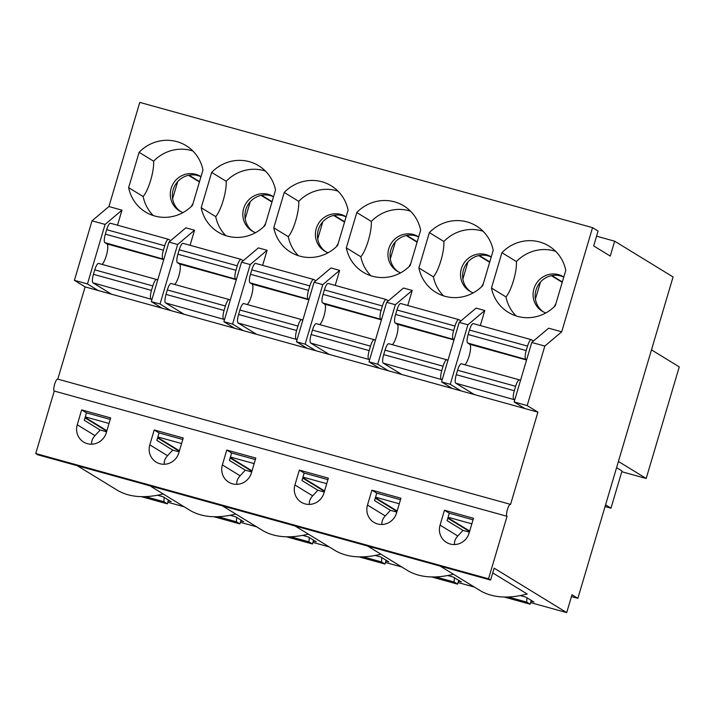 <?xml version="1.0" encoding="UTF-8"?>
<svg xmlns="http://www.w3.org/2000/svg" width="715" height="715" viewBox="0 0 715 715"><rect width="100%" height="100%" fill="white"/><g stroke="black" fill="none" stroke-linecap="round" stroke-linejoin="round"><path stroke-width="1.07" d="M565.771 270.35L555.305 305.68A38.887 37.546 121.5 0 1 508.302 312.348A38.887 37.546 121.5 0 1 491.455 288.02L501.921 252.681A38.887 37.546 121.5 0 1 548.923 246.023A38.887 37.546 121.5 0 1 565.771 270.35M516.087 315.923A38.887 37.546 121.5 0 1 505.961 296.904C511.413 290.594 517.043 271.718 516.427 261.574A38.887 37.546 121.5 0 1 555.653 251.331M516.427 261.574L501.921 252.681M505.961 296.904L491.455 288.02M480.328 325.566L484.788 310.524L467.905 324.789L450.271 384.304L460.987 390.873L524.837 408.533L514.13 401.973L531.754 342.458L548.637 328.185L561.704 331.805L592.556 227.647L598.08 231.034L593.673 245.915L610.261 256.077L614.668 241.196L673.065 276.964L577.872 598.348L571.991 594.755L566.709 612.603L494.137 568.157L490.615 580.062L488.542 578.793L507.051 516.302A6.221 1.564 -74.5 0 1 507.364 509.715A6.221 1.564 -74.5 0 1 510.474 504.352A6.221 1.564 -74.5 0 1 510.573 504.397L537.903 412.144L527.187 405.584L544.821 346.069L561.704 331.805M563.769 277.116A20.226 19.528 -58.5 0 0 538.046 285.374A20.226 19.528 -58.5 0 0 543.293 311.847M473.044 519.787L449.297 513.218L447.098 520.654L462.989 530.396L469.38 532.157M490.615 580.062L37.824 454.803L35.75 453.533L54.26 391.042A6.221 1.564 -74.5 0 1 54.581 384.456A6.221 1.564 -74.5 0 1 57.683 379.093A6.221 1.564 -74.5 0 1 57.79 379.138L85.112 286.894L74.396 280.334L92.029 220.81L108.912 206.546L139.765 102.397L592.556 227.647M106.267 432.798L110.673 417.918L81.653 409.892L77.247 424.764A15.551 15.015 -58.5 0 0 83.628 442.049A15.551 15.015 -58.5 0 0 106.267 432.798M178.83 452.872L183.237 437.991L154.217 429.965L149.81 444.837A15.551 15.015 -58.5 0 0 156.192 462.122A15.551 15.015 -58.5 0 0 178.83 452.872M251.394 472.946L255.8 458.065L226.78 450.039L222.365 464.911A15.551 15.015 -58.5 0 0 228.755 482.196A15.551 15.015 -58.5 0 0 251.394 472.946M323.958 493.019L328.364 478.138L299.335 470.104L294.929 484.985A15.551 15.015 -58.5 0 0 301.319 502.27A15.551 15.015 -58.5 0 0 323.958 493.019M396.521 513.093L400.927 498.212L371.898 490.177L367.492 505.058A15.551 15.015 -58.5 0 0 373.882 522.343A15.551 15.015 -58.5 0 0 396.521 513.093M469.085 533.158L473.491 518.286L444.462 510.251L440.056 525.132A15.551 15.015 -58.5 0 0 446.446 542.408A15.551 15.015 -58.5 0 0 469.085 533.158M488.542 578.793L35.75 453.533M507.051 516.302L54.26 391.042M566.709 612.603L530.601 602.62M474.367 587.06L458.038 582.546M401.803 566.986L385.474 562.473M329.24 546.921L312.911 542.399M256.685 526.848L240.347 522.325M184.121 506.774L167.784 502.252M440.136 566.101L480.838 591.028C493.091 597.865 508.553 598.866 527.205 594.022L492.733 572.903M157.631 495.263L163.154 496.791L171.1 501.662L168.195 500.858M302.758 535.41L308.281 536.938L316.227 541.809L313.322 541.005M447.885 575.557L453.399 577.085L461.354 581.956L458.449 581.152M520.44 595.631L525.963 597.159L533.917 602.03L531.013 601.226M375.321 555.484L380.845 557.012L388.79 561.883L385.886 561.078M230.194 515.336L235.718 516.865L243.663 521.736L240.758 520.931M577.872 598.348L571.455 596.578M614.668 241.196L596.551 236.182M275.525 190.056L265.059 225.395A38.887 37.546 121.5 0 1 218.048 232.053A38.887 37.546 121.5 0 1 201.201 207.725L211.667 172.395A38.887 37.546 121.5 0 1 258.678 165.728A38.887 37.546 121.5 0 1 275.525 190.056M420.643 230.203L410.178 265.533A38.887 37.546 121.5 0 1 363.175 272.201A38.887 37.546 121.5 0 1 346.328 247.873L356.794 212.534A38.887 37.546 121.5 0 1 403.796 205.875A38.887 37.546 121.5 0 1 420.643 230.203M85.112 286.894L98.17 290.505L87.462 283.944L105.087 224.43L121.97 210.156L108.912 206.546M121.97 210.156L117.519 225.207M170.733 310.578L160.026 304.018L177.651 244.503L194.534 230.23L185.828 227.826L168.946 242.09L151.312 301.605L162.028 308.165L234.592 328.239L223.875 321.679L241.509 262.164L258.392 247.899L267.097 250.304L262.637 265.354M194.534 230.23L190.074 245.281M339.661 270.377L330.956 267.964L314.073 282.237L322.778 284.642L339.661 270.377L335.201 285.419M412.224 290.451L403.51 288.038L386.636 302.311L395.341 304.715L412.224 290.451L407.765 305.493M484.788 310.524L476.074 308.111L459.191 322.385L467.905 324.789M493.207 250.277L482.741 285.607A38.887 37.546 121.5 0 1 435.739 292.274A38.887 37.546 121.5 0 1 418.892 267.946L429.358 232.607A38.887 37.546 121.5 0 1 476.36 225.949A38.887 37.546 121.5 0 1 493.207 250.277M348.089 210.13L337.623 245.459A38.887 37.546 121.5 0 1 290.612 252.127A38.887 37.546 121.5 0 1 273.765 227.799L284.23 192.46A38.887 37.546 121.5 0 1 331.242 185.802A38.887 37.546 121.5 0 1 348.089 210.13M202.962 169.982L192.496 205.321A38.887 37.546 121.5 0 1 145.485 211.98A38.887 37.546 121.5 0 1 128.637 187.652L139.103 152.322A38.887 37.546 121.5 0 1 186.115 145.654A38.887 37.546 121.5 0 1 202.962 169.982M105.087 224.43L92.029 220.81M87.462 283.944L74.396 280.334M537.903 412.144L524.837 408.533M460.987 390.873L452.273 388.459L441.566 381.899L459.191 322.385M234.592 328.239L452.273 388.459M98.17 290.505L162.028 308.165M273.514 196.822A20.226 19.528 -58.5 0 0 247.792 205.08A20.226 19.528 -58.5 0 0 253.047 231.553M182.799 439.493L159.052 432.924L156.844 440.369L172.744 450.101L179.125 451.871M222.454 505.88L263.147 530.807C275.06 537.492 290.138 538.592 308.353 534.123M255.353 459.566L231.615 452.997L229.408 460.433L245.308 470.175L240.106 475.779C237.505 478.657 236.433 481.508 236.88 484.332M231.615 452.997L226.78 450.039M328.131 252.726A20.226 19.528 121.5 0 1 324.547 251.028A20.226 19.528 121.5 0 1 316.245 228.559A20.226 19.528 121.5 0 1 345.676 216.538A20.226 19.528 121.5 0 1 346.105 216.806M346.078 216.895A20.226 19.528 -58.5 0 0 320.356 225.154A20.226 19.528 -58.5 0 0 325.611 251.626M298.396 255.711A38.887 37.546 121.5 0 1 288.279 236.692C293.731 230.373 299.353 211.506 298.745 201.353A38.887 37.546 121.5 0 1 337.963 191.111M245.308 470.175L251.689 471.945M255.568 232.661A20.226 19.528 121.5 0 1 251.984 230.954A20.226 19.528 121.5 0 1 243.681 208.485A20.226 19.528 121.5 0 1 273.112 196.464A20.226 19.528 121.5 0 1 273.541 196.732M225.833 235.637A38.887 37.546 121.5 0 1 215.716 216.618C221.167 210.299 226.789 191.432 226.181 181.279A38.887 37.546 121.5 0 1 265.408 171.037M215.716 216.618L201.201 207.725M226.181 181.279L211.667 172.395M153.269 215.564A38.887 37.546 121.5 0 1 143.152 196.545L128.637 187.652M143.152 196.545C148.604 190.226 154.226 171.359 153.618 161.206L139.103 152.322M200.96 176.748A20.226 19.528 -58.5 0 0 175.229 185.006A20.226 19.528 -58.5 0 0 180.484 211.479M110.235 419.419L86.488 412.85L84.29 420.295L100.18 430.028L106.571 431.797M149.891 485.807L190.583 510.733C202.506 517.419 217.575 518.527 235.789 514.049M172.744 450.101L167.542 455.705C164.942 458.583 163.869 461.434 164.316 464.258M159.052 432.924L154.217 429.965M298.745 201.353L284.23 192.46M288.279 236.692L273.765 227.799M295.018 525.954L335.71 550.881C347.624 557.566 362.693 558.665 380.916 554.197M309.443 504.406C308.987 501.581 310.069 498.73 312.669 495.852L317.871 490.249L324.253 492.009M327.917 479.64L304.179 473.071L301.971 480.507L317.871 490.249M304.179 473.071L299.335 470.104M400.695 272.799A20.226 19.528 121.5 0 1 397.111 271.101A20.226 19.528 121.5 0 1 388.808 248.632A20.226 19.528 121.5 0 1 418.239 236.611A20.226 19.528 121.5 0 1 418.668 236.88M370.96 275.784A38.887 37.546 121.5 0 1 360.843 256.765C366.294 250.447 371.916 231.58 371.308 221.427A38.887 37.546 121.5 0 1 410.526 211.184M418.641 236.969A20.226 19.528 -58.5 0 0 392.919 245.227A20.226 19.528 -58.5 0 0 398.175 271.7M371.308 221.427L356.794 212.534M360.843 256.765L346.328 247.873M367.582 546.028L408.274 570.954C420.188 577.64 435.256 578.739 453.48 574.27M382.007 524.479C381.551 521.655 382.632 518.804 385.233 515.926L390.435 510.322L396.816 512.083M400.48 499.714L376.742 493.144L374.535 500.58L390.435 510.322M376.742 493.144L371.898 490.177M473.259 292.873A20.226 19.528 121.5 0 1 469.675 291.175A20.226 19.528 121.5 0 1 461.372 268.706A20.226 19.528 121.5 0 1 490.803 256.685A20.226 19.528 121.5 0 1 491.232 256.953M443.523 295.849A38.887 37.546 121.5 0 1 433.406 276.839C438.849 270.52 444.48 251.653 443.872 241.5A38.887 37.546 121.5 0 1 483.09 231.258M491.205 257.043A20.226 19.528 -58.5 0 0 465.483 265.301A20.226 19.528 -58.5 0 0 470.729 291.774M443.872 241.5L429.358 232.607M433.406 276.839L418.892 267.946M454.57 544.553C454.114 541.729 455.187 538.878 457.797 536L462.989 530.396M449.297 513.218L444.462 510.251M545.822 312.947A20.226 19.528 121.5 0 1 542.238 311.24A20.226 19.528 121.5 0 1 533.935 288.78A20.226 19.528 121.5 0 1 563.366 276.759A20.226 19.528 121.5 0 1 563.795 277.027M544.821 346.069L531.754 342.458M527.187 405.584L514.13 401.973M450.271 384.304L441.566 381.899M388.424 370.799L377.708 364.23L369.003 361.826L386.636 302.311M377.708 364.23L395.341 304.715M379.719 368.386L369.003 361.826M315.86 350.725L305.144 344.165L296.439 341.752L314.073 282.237M305.144 344.165L322.778 284.642M307.155 348.312L296.439 341.752M243.297 330.652L232.59 324.092L250.214 264.577L241.509 262.164M250.214 264.577L267.097 250.304M232.59 324.092L223.875 321.679M177.651 244.503L168.946 242.09M160.026 304.018L151.312 301.605M77.327 465.733L118.02 490.66C129.942 497.345 145.011 498.453 163.226 493.976M91.761 444.185C91.305 441.361 92.378 438.51 94.979 435.632L100.18 430.028M86.488 412.85L81.653 409.892M183.013 212.587A20.226 19.528 121.5 0 1 179.429 210.88A20.226 19.528 121.5 0 1 171.126 188.411A20.226 19.528 121.5 0 1 200.549 176.391A20.226 19.528 121.5 0 1 200.987 176.659M153.618 161.206A38.887 37.546 121.5 0 1 192.844 150.963M651.472 349.867L679.25 366.884L646.199 478.478L618.421 461.461M236.737 517.49L236.424 521.789L239.882 523.907L241.009 520.109M239.882 523.907L214.053 516.766M236.424 521.789L218.147 516.739M309.291 537.564L308.987 541.863L312.446 543.981L313.572 540.183M312.446 543.981L286.617 536.84M308.987 541.863L290.71 536.804M381.855 557.637L381.551 561.936L385.001 564.055L386.127 560.256M385.001 564.055L359.18 556.905M381.551 561.936L363.274 556.878M454.418 577.711L454.114 582.01L457.564 584.128L458.69 580.321M457.564 584.128L431.735 576.978M454.114 582.01L435.837 576.951M526.982 597.785L526.678 602.084L530.128 604.202L531.254 600.394M530.128 604.202L504.298 597.052M526.678 602.084L508.401 597.025M605.569 504.844L610.985 508.168L605.069 506.533M610.985 508.168L622.005 470.971L616.58 467.646M646.199 478.478L621.782 471.721M164.173 497.417L163.86 501.716L167.319 503.834L141.49 496.693M163.86 501.716L145.583 496.666M167.319 503.834L168.445 500.035M464.902 364.766A10.886 2.735 105.5 0 0 469.701 353.889A10.886 2.735 105.5 0 0 469.755 344.29L467.681 343.021A7.776 1.948 105.5 0 1 468.164 334.522L469.478 330.062A7.776 1.948 105.5 0 1 473.285 323.618L531.334 339.679A7.776 1.948 105.5 0 0 527.536 346.114L469.478 330.062M526.66 359.645L467.681 343.021M461.515 363.855A7.776 1.948 105.5 0 0 461.381 363.792L519.43 379.853A7.776 1.948 105.5 0 1 519.564 379.906L520.493 380.478M514.764 399.819L455.786 383.195L474.358 394.564M519.43 379.853A7.776 1.948 105.5 0 0 515.631 386.288L514.308 390.756A7.776 1.948 105.5 0 0 513.835 399.247M514.308 390.756L456.259 374.696A7.776 1.948 105.5 0 0 455.786 383.195M533.497 340.983L531.46 339.732A7.776 1.948 105.5 0 0 531.334 339.679M527.536 346.114L526.213 350.582A7.776 1.948 105.5 0 0 525.731 359.082M461.381 363.792A7.776 1.948 105.5 0 0 457.582 370.227L456.259 374.696M392.338 344.693A10.886 2.735 105.5 0 0 397.138 333.816A10.886 2.735 105.5 0 0 397.191 324.217L395.118 322.948A7.776 1.948 105.5 0 1 395.601 314.448L396.923 309.988A7.776 1.948 105.5 0 1 400.722 303.544L458.771 319.605A7.776 1.948 105.5 0 0 454.972 326.04L396.923 309.988M454.105 339.571L395.118 322.948M388.951 343.781A7.776 1.948 105.5 0 0 388.826 343.718L446.875 359.779A7.776 1.948 105.5 0 1 447 359.833L447.93 360.405M442.201 379.745L383.222 363.122L401.794 374.49M446.875 359.779A7.776 1.948 105.5 0 0 443.068 366.214L441.745 370.683A7.776 1.948 105.5 0 0 441.271 379.182M441.745 370.683L383.696 354.622A7.776 1.948 105.5 0 0 383.222 363.122M460.934 320.91L458.905 319.659A7.776 1.948 105.5 0 0 458.771 319.605M454.972 326.04L453.65 330.509A7.776 1.948 105.5 0 0 453.176 339.008M388.826 343.718A7.776 1.948 105.5 0 0 385.019 350.162L383.696 354.622M319.775 324.619A10.886 2.735 105.5 0 0 324.574 313.742A10.886 2.735 105.5 0 0 324.637 304.143L322.563 302.874A7.776 1.948 105.5 0 1 323.037 294.374L324.36 289.915A7.776 1.948 105.5 0 1 328.158 283.471L386.207 299.531A7.776 1.948 105.5 0 0 382.409 305.975L324.36 289.915M381.542 319.498L322.563 302.874M316.387 323.707A7.776 1.948 105.5 0 0 316.262 323.645L374.311 339.705A7.776 1.948 105.5 0 1 374.437 339.759L375.366 340.331M369.637 359.672L310.659 343.048L329.231 354.425M374.311 339.705A7.776 1.948 105.5 0 0 370.504 346.14L369.181 350.609A7.776 1.948 105.5 0 0 368.708 359.109M369.181 350.609L311.132 334.548A7.776 1.948 105.5 0 0 310.659 343.048M388.379 300.836L386.341 299.594A7.776 1.948 105.5 0 0 386.207 299.531M382.409 305.975L381.086 310.435A7.776 1.948 105.5 0 0 380.612 318.935M316.262 323.645A7.776 1.948 105.5 0 0 312.455 330.089L311.132 334.548M247.22 304.545A10.886 2.735 105.5 0 0 252.02 293.668A10.886 2.735 105.5 0 0 252.073 284.07L250 282.8A7.776 1.948 105.5 0 1 250.473 274.301L251.796 269.841A7.776 1.948 105.5 0 1 255.595 263.406L313.644 279.458A7.776 1.948 105.5 0 0 309.845 285.902L251.796 269.841M308.978 299.433L250 282.8M243.824 303.634A7.776 1.948 105.5 0 0 243.699 303.571L301.748 319.632A7.776 1.948 105.5 0 1 301.873 319.685L302.811 320.257M297.074 339.598L238.095 322.974L256.667 334.352M301.748 319.632A7.776 1.948 105.5 0 0 297.949 326.067L296.627 330.536A7.776 1.948 105.5 0 0 296.144 339.035M296.627 330.536L238.578 314.475A7.776 1.948 105.5 0 0 238.095 322.974M315.816 280.763L313.778 279.52A7.776 1.948 105.5 0 0 313.644 279.458M309.845 285.902L308.522 290.362A7.776 1.948 105.5 0 0 308.049 298.861M243.699 303.571A7.776 1.948 105.5 0 0 239.891 310.015L238.578 314.475M174.657 284.472A10.886 2.735 105.5 0 0 179.456 273.595A10.886 2.735 105.5 0 0 179.51 263.996L177.436 262.727A7.776 1.948 105.5 0 1 177.91 254.227L179.233 249.767A7.776 1.948 105.5 0 1 183.031 243.332L241.08 259.384A7.776 1.948 105.5 0 0 237.282 265.828L179.233 249.767M236.415 279.359L177.436 262.727M171.26 283.56A7.776 1.948 105.5 0 0 171.135 283.498L229.184 299.558A7.776 1.948 105.5 0 1 229.318 299.621L230.248 300.184M224.519 319.534L165.531 302.901L184.104 314.278M229.184 299.558A7.776 1.948 105.5 0 0 225.386 306.002L224.063 310.462A7.776 1.948 105.5 0 0 223.581 318.962M224.063 310.462L166.014 294.401A7.776 1.948 105.5 0 0 165.531 302.901M243.252 260.689L241.214 259.447A7.776 1.948 105.5 0 0 241.08 259.384M237.282 265.828L235.959 270.288A7.776 1.948 105.5 0 0 235.485 278.787M171.135 283.498A7.776 1.948 105.5 0 0 167.337 289.941L166.014 294.401M102.093 264.398A10.886 2.735 105.5 0 0 106.892 253.53A10.886 2.735 105.5 0 0 106.946 243.922L104.873 242.653A7.776 1.948 105.5 0 1 105.346 234.154L106.669 229.694A7.776 1.948 105.5 0 1 110.468 223.259L168.526 239.31A7.776 1.948 105.5 0 0 164.718 245.754L106.669 229.694M163.851 259.286L104.873 242.653M98.706 263.486A7.776 1.948 105.5 0 0 98.572 263.433L156.621 279.485A7.776 1.948 105.5 0 1 156.755 279.547L157.684 280.11M151.955 299.46L92.977 282.827L111.54 294.205M156.621 279.485A7.776 1.948 105.5 0 0 152.822 285.929L151.5 290.388A7.776 1.948 105.5 0 0 151.026 298.888M151.5 290.388L93.451 274.328A7.776 1.948 105.5 0 0 92.977 282.827M170.688 240.615L168.651 239.373A7.776 1.948 105.5 0 0 168.526 239.31M164.718 245.754L163.395 250.214A7.776 1.948 105.5 0 0 162.922 258.714M98.572 263.433A7.776 1.948 105.5 0 0 94.773 269.868L93.451 274.328M535.419 299.138L540.486 282.032M448.099 517.267L471.846 523.836M462.855 279.065L467.923 261.958M375.536 497.193L399.283 503.762M390.292 259L395.359 241.893M302.981 477.12L326.719 483.689M317.728 238.926L322.796 221.82M230.418 457.046L254.156 463.615M245.174 218.853L250.232 201.746M157.854 436.972L181.592 443.541M172.61 198.779L177.678 181.673M85.291 416.899L109.029 423.468M553.955 307.012L555.868 303.768M481.401 286.938L483.313 283.694M408.837 266.874L410.75 263.62M336.273 246.8L338.186 243.547M263.71 226.727L265.623 223.482M191.146 206.653L193.059 203.409M240.106 475.779L222.365 464.911M167.542 455.705L149.81 444.837M312.669 495.852L294.929 484.985M385.233 515.926L367.492 505.058M457.797 536L440.056 525.132M94.979 435.632L77.247 424.764M526.562 360.003L469.755 344.29M526.213 350.582L468.164 334.522M515.631 386.288L457.582 370.227M453.998 339.929L397.191 324.217M453.65 330.509L395.601 314.448M443.068 366.214L385.019 350.162M381.435 319.855L324.637 304.143M381.086 310.435L323.037 294.374M370.504 346.14L312.455 330.089M308.871 299.782L252.073 284.07M308.522 290.362L250.473 274.301M297.949 326.067L239.891 310.015M236.308 279.708L179.51 263.996M235.959 270.288L177.91 254.227M225.386 306.002L167.337 289.941M163.744 259.634L106.946 243.922M163.395 250.214L105.346 234.154M152.822 285.929L94.773 269.868M469.701 531.075L447.956 517.758M562.33 281.96L551.909 275.57M562.222 282.336L551.354 275.677M397.138 511.002L375.393 497.685M489.775 261.887L479.345 255.496M489.659 262.262L478.791 255.604M324.574 490.937L302.829 477.611M417.211 241.813L406.781 235.423M417.095 242.188L406.227 235.53M252.011 470.863L230.266 457.537M344.648 221.739L334.218 215.349M344.532 222.115L333.664 215.456M179.447 450.79L157.702 437.473M272.084 201.666L261.654 195.275M271.968 202.041L261.1 195.383M106.884 430.716L85.148 417.399M199.521 181.592L189.091 175.202M199.414 181.968L188.537 175.318M57.683 379.093L510.474 504.352M447.822 518.223L469.558 531.54M375.259 498.149L397.004 511.466M302.695 478.076L324.44 491.393M230.132 458.002L251.877 471.319M157.568 437.929L179.313 451.245M85.005 417.855L106.749 431.172"/></g></svg>
